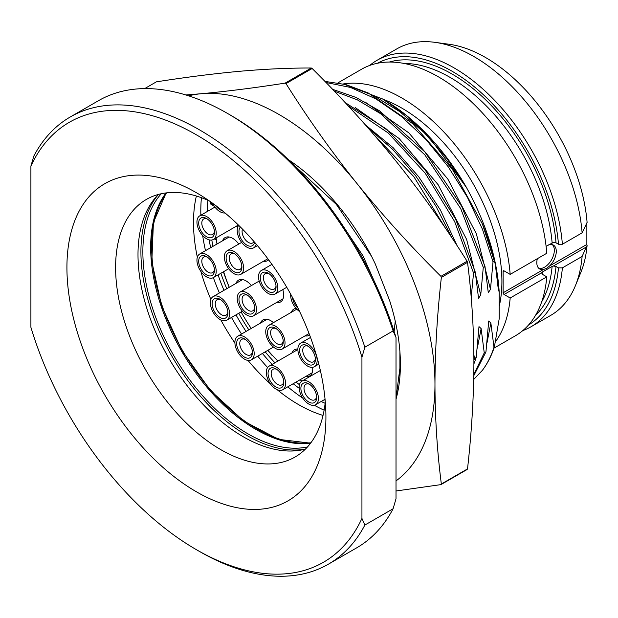 <?xml version="1.0" encoding="UTF-8"?>
<svg xmlns="http://www.w3.org/2000/svg" width="618" height="618" viewBox="0 0 618 618"><rect width="100%" height="100%" fill="white"/><g stroke="black" fill="none" stroke-linecap="round" stroke-linejoin="round"><path stroke-width="0.93" d="M325.13 403.291A148.706 85.856 60 0 1 321.19 401.491M299.174 388.266A148.706 85.856 60 0 1 293.179 383.732M272.129 364.404A148.706 85.856 60 0 1 262.403 353.457M246.049 331.426A148.706 85.856 60 0 1 235.991 314.871M223.986 290.321A148.706 85.856 60 0 1 218.061 274.886M210.622 247.702A148.706 85.856 60 0 1 209.208 239.877M207.918 200.278A148.706 85.856 -120 0 0 207.161 211.572M201.429 197.69A157.66 91.024 -120 0 0 200.804 211.001A157.66 91.024 60 0 0 200.858 215.211M324.126 410.197A157.66 91.024 60 0 1 314.292 405.23M302.75 398.116A157.66 91.024 60 0 1 287.818 386.829M267.617 367.525A157.66 91.024 60 0 1 257.745 356.153M241.545 334.021A157.66 91.024 60 0 1 231.511 317.459M219.413 292.963A157.66 91.024 60 0 1 213.357 277.606M205.493 250.661A157.66 91.024 60 0 1 202.673 235.574M196.369 196.014A148.706 85.856 -120 0 0 193.496 222.526A148.706 85.856 60 0 0 197.343 257.258M323.044 415.427A148.706 85.856 60 0 1 277.173 389.695M270.46 383.933A148.706 85.856 60 0 1 248.019 360.425M234.917 343.005A148.706 85.856 60 0 1 220.804 319.908M210.892 299.46A148.706 85.856 60 0 1 200.873 271.456M310.916 442.758A148.706 85.856 60 0 1 204.991 383.168A148.706 85.856 60 0 1 151.634 246.698A148.706 85.856 60 0 1 166.636 192.855M305.462 449.062A148.706 85.856 60 0 1 195.69 396.223A148.706 85.856 60 0 1 137.999 254.562A148.706 85.856 60 0 1 158.447 194.423M325.277 401.87A148.706 85.856 60 0 1 295.118 456.988A148.706 85.856 60 0 1 180.518 417.15A148.706 85.856 60 0 1 115.605 267.494A148.706 85.856 -120 0 1 146.404 199.421A148.706 85.856 -120 0 1 209.224 200.858M66.922 267.494A183.137 105.732 60 0 1 196.424 192.731A183.137 105.732 60 0 1 325.918 417.019A183.137 105.732 60 0 1 196.416 491.789A183.137 105.732 60 0 1 66.922 267.494M361.939 518.425L361.939 357.212A254.044 146.675 -120 0 0 196.416 134.832A254.044 146.675 -120 0 0 30.9 166.088L30.9 327.301A254.044 146.675 60 0 0 196.416 549.688L199.336 551.372A258.177 149.062 60 0 0 328.428 564.157A258.177 149.062 60 0 0 364.859 525.061L361.939 518.425A254.044 146.675 60 0 1 196.416 549.688M364.859 525.061L393.094 508.761L396.014 498.749L396.014 337.536L393.094 330.908L364.859 347.208L361.939 357.212M364.859 347.208A258.177 149.062 -120 0 0 70.251 116.98A258.177 149.062 -120 0 0 33.82 156.084L30.9 166.088M393.094 330.908A258.177 149.062 -120 0 0 227.579 113.473A258.177 149.062 -120 0 0 98.486 100.68L70.251 116.98M393.094 508.761A258.177 149.062 60 0 1 356.663 547.857L328.428 564.157M396.014 337.536A254.044 146.675 -120 0 0 230.499 115.157L227.579 113.473M347.965 105.655L388.336 133.086L425.215 173.202L454.663 221.607L473.55 273.025L471.179 297.374M473.55 273.025L475.25 272.044L455.659 219.181L424.975 169.664L386.659 129.216L345.037 102.503M334.323 91.155L357.335 99.846L380.634 113.72L424.821 154.84L460.711 208.621L483.284 267.409L480.734 294.956L478.556 298.332L475.25 272.044M483.284 267.409L484.983 266.428L461.831 206.536L424.945 152.005L379.661 110.9L355.906 97.389L332.561 89.324M325.972 82.503L350.483 87.439L376.045 98.98L401.584 116.601L425.987 139.529L448.212 166.767L467.308 197.119L482.465 229.263L493.025 261.785L490.476 289.332L488.29 292.708L484.983 266.428M493.025 261.785L494.354 261.012A172.121 99.374 -120 0 0 482.388 223.925L452.384 169.286L412.592 123.615L368.173 92.955L346.018 84.627L324.883 81.383M494.354 347.053L493.991 347.262C491.155 356.092 487.285 363.778 482.388 370.321A172.121 99.374 -120 0 0 494.354 347.053L499.22 318.602L499.22 292.476L498.031 287.092L495.319 264.241L494.354 261.012M473.79 375.698L485.949 351.905L488.722 321.005L490.862 322.99L493.991 347.262M485.949 351.905L484.249 352.886L473.813 374.346M473.906 363.902L476.215 357.521L478.989 326.621L481.128 328.606L484.249 352.886M476.215 357.521L474.516 358.502L473.906 360.34M473.875 354.802L474.516 358.502M399.9 376.223L399.9 351.518M395.257 321.159L394.129 331.472M374.145 134.917L413.828 176.64L445.308 228.011M451.967 237.922L435.729 205.817L415.675 175.86L392.654 149.347L367.687 127.493M457.196 245.871L440.464 210.105L418.703 176.733L393.148 147.71L365.277 124.759M495.319 264.241L482.388 223.925M383.361 99.421A165.23 95.396 60 0 1 466.443 187.439C486.32 223.762 497.251 258.772 499.22 292.476M466.443 187.439L446.451 157.961L424.002 132.468L399.699 111.58L374.608 96.253M487.069 342.511L490.862 322.99M482.388 370.321L473.712 379.444M343.206 83.917L382.581 98.965L405.833 115.033L428.12 135.697L466.428 187.408M383.477 99.483A141.483 81.684 -120 0 1 501.901 281.406A141.483 81.684 60 0 1 499.22 306.412M495.551 341.623A153.874 88.837 -120 0 0 510.182 297.992L504.095 294.477A1.375 0.796 60 0 1 503.122 292.793L503.122 271.426A1.375 0.796 60 0 1 503.4 270.8A1.375 0.796 60 0 1 504.095 270.869L503.122 271.426M338.031 82.82L361.53 69.255A153.874 88.837 60 0 1 475.335 105.593A153.874 88.837 60 0 1 546.791 253.249L510.182 274.384A153.874 88.837 -120 0 0 343.361 83.94M510.182 274.384L504.095 270.869M528.537 324.998A151.116 87.246 -120 0 0 558.463 267.857L556.022 266.443L553.365 266.026L552.121 266.404L542.38 272.02L541.584 273.094M504.095 294.477L541.662 272.785L542.388 274.315L546.791 276.856L510.182 297.992M582.11 256.462L562.372 267.864A153.874 88.837 60 0 1 530.986 326.775L550.723 315.381A153.874 88.837 -120 0 0 575.428 285.632A153.874 88.837 -120 0 0 582.11 256.462L587.1 245.338A1.375 0.796 60 0 1 586.853 244.45L586.853 223.083A1.375 0.796 60 0 1 587.1 222.48L587.069 222.495M586.853 244.45L549.58 265.964L546.675 268.359L543.5 269.471L503.122 292.793M549.58 265.964A13.766 7.949 120 0 0 553.427 245.114A13.766 7.949 120 0 0 549.58 244.604L548.653 244.882M538.757 268.282A13.766 7.949 120 0 0 544.597 267.161A13.766 7.949 120 0 0 553.303 255.914A13.766 7.949 120 0 0 552.384 244.674M537.336 258.71A13.766 7.949 120 0 0 539.661 268.961A13.766 7.949 120 0 0 543.5 269.471M369.719 65.438A153.874 88.837 60 0 1 377.111 60.263A153.874 88.837 60 0 1 490.908 96.593A153.874 88.837 60 0 1 562.372 244.257L558.463 244.249L556.022 242.835L553.365 242.418L546.111 246.343M582.11 232.855A153.874 88.837 -120 0 0 434.964 42.341L449.201 44.28A144.233 83.275 60 0 1 587.1 222.48L582.11 232.855L562.372 244.257M546.791 276.856A153.874 88.837 60 0 1 515.404 335.775L493.991 348.135M558.463 267.857L562.372 267.864M558.463 244.249A151.116 87.246 -120 0 0 488.807 99.954A151.116 87.246 -120 0 0 377.428 63.268M530.986 326.775A153.874 88.837 60 0 1 522.797 330.591M434.964 42.341A153.874 88.837 -120 0 0 396.849 48.861L377.111 60.263M587.1 245.338A144.233 83.275 60 0 1 580.866 272.337L575.428 285.632M312.16 68.498L285.995 83.608C307.857 118.378 331.549 151.734 357.073 183.662C382.951 215.659 410.908 246.551 440.928 276.339L467.092 261.236C445.23 226.458 421.538 193.11 396.014 161.174C370.136 129.185 342.187 98.293 312.16 68.498A254.044 146.675 -120 0 0 311.31 68.011C289.448 67.934 265.755 69.007 240.232 71.24C214.353 73.604 186.397 77.142 156.377 81.846L144.689 88.598M311.31 68.011L285.145 83.113A254.044 146.675 -120 0 1 285.995 83.608M440.928 276.339A254.044 146.675 60 0 1 441.352 277.436C437.196 314.539 435.064 350.197 434.964 384.419C435.072 418.71 437.204 451.912 441.352 484.018A254.044 146.675 60 0 1 440.928 484.62L396.014 490.986M185.863 94.963L201.29 93.72A220.309 127.2 -120 0 1 357.073 183.662A220.309 127.2 60 0 1 434.964 384.419A220.309 127.2 60 0 1 396.014 480.912M441.352 484.018L467.517 468.907C471.681 431.812 473.805 396.153 473.906 361.932C473.797 327.64 471.665 294.438 467.517 262.333L441.352 277.436M467.517 468.907A254.044 146.675 60 0 1 467.092 469.518L440.928 484.62M285.145 83.113C255.118 87.818 227.169 91.356 201.29 93.72A220.309 127.2 -120 0 0 188.606 95.829M288.444 159.699A172.121 99.374 60 0 1 371.572 256.346L375.172 263.739L389.649 300.618A171.425 98.973 60 0 1 400.394 364.466A171.425 98.973 60 0 1 396.014 399.228M293.365 164.566L336.331 204.404L371.572 256.346M382.743 300.394L363.052 255.937L335.613 215.064M396.014 398.332L400.394 364.435M467.092 261.236A254.044 146.675 60 0 1 467.517 262.333M220.865 273.272A148.019 85.462 -120 0 0 226.767 288.714M238.764 313.264A148.019 85.462 -120 0 0 248.822 329.819M265.199 351.851A148.019 85.462 -120 0 0 274.94 362.781M296.03 382.086A148.019 85.462 -120 0 0 299.452 384.713M324.156 399.776A148.019 85.462 -120 0 0 325.138 400.232M272.044 354.995L271.92 355.219A143.198 82.681 60 0 1 267.718 350.391M229.239 287.285A143.198 82.681 60 0 1 223.415 271.796M210.916 204.28L210.46 203.083L213.326 204.736M210.568 201.792A148.019 85.462 -120 0 0 210.46 203.083M325.053 399.267L315.597 404.72A13.635 7.872 60 0 0 318.417 398.479A13.635 7.872 -120 0 0 312.469 384.767A13.635 7.872 -120 0 0 301.963 381.113A134.593 77.706 60 0 1 300.024 379.784M277.899 361.074A134.593 77.706 60 0 1 267.864 350.313M251.194 328.452A134.593 77.706 60 0 1 241.097 311.92M229.27 287.27A134.593 77.706 60 0 1 223.608 271.681M216.988 244.025A134.593 77.706 60 0 1 216.145 237.868M291.92 352.978A15.149 8.745 60 0 1 294.462 349.765A15.149 8.745 60 0 1 297.876 349.085M312.646 367.293A15.149 8.745 60 0 1 309.61 375.999A15.149 8.745 60 0 1 305.555 376.594M260.518 323.067A15.149 8.745 60 0 1 263.059 319.854A15.149 8.745 60 0 1 273.426 322.642M235.983 283.392A15.149 8.745 60 0 1 238.525 280.178A15.149 8.745 60 0 1 251.371 285.57M222.557 240.811A15.149 8.745 60 0 1 225.099 237.598A15.149 8.745 60 0 1 238.764 244.056M238.061 226.389A15.149 8.745 60 0 1 236.184 226.296M309.595 334.941A15.149 8.745 60 0 1 309.046 335.311A15.149 8.745 60 0 1 304.991 335.898M291.356 312.291A15.149 8.745 60 0 1 293.905 309.077A15.149 8.745 60 0 1 296.084 308.39M282.766 289.595A15.149 8.745 60 0 1 283.662 295.041A15.149 8.745 60 0 1 280.518 301.97A15.149 8.745 60 0 1 276.462 302.565M268.652 259.861A15.149 8.745 60 0 1 267.671 260.603A15.149 8.745 60 0 1 263.608 261.198M211.812 240.023A148.019 85.462 -120 0 0 212.971 246.343M216.37 239.707L214.253 238.957M320.363 370.491L301.963 381.113A13.635 7.872 -120 0 0 299.143 387.355A13.635 7.872 60 0 0 305.091 401.067A13.635 7.872 60 0 0 315.597 404.72M309.603 384.334A8.953 5.168 -120 0 0 305.864 384.265A8.953 5.168 -120 0 0 304.01 388.367A8.953 5.168 60 0 0 307.911 397.374A8.953 5.168 60 0 0 314.809 399.769A8.953 5.168 60 0 0 316.625 396.493M316.663 397.467A11.155 6.443 60 0 1 308.776 402.024A11.155 6.443 60 0 1 300.889 388.367A11.155 6.443 -120 0 1 308.776 383.809A11.155 6.443 -120 0 1 316.663 397.467M285.586 383.508A13.635 7.872 -120 0 0 279.63 369.788A13.635 7.872 -120 0 0 269.124 366.142A13.635 7.872 -120 0 0 266.304 372.376A13.635 7.872 60 0 0 272.252 386.096A13.635 7.872 60 0 0 282.758 389.749A13.635 7.872 60 0 0 285.586 383.508M276.764 369.363A8.953 5.168 -120 0 0 273.025 369.294A8.953 5.168 -120 0 0 271.171 373.388A8.953 5.168 60 0 0 275.08 382.395A8.953 5.168 60 0 0 281.978 384.798A8.953 5.168 60 0 0 283.786 381.522M283.832 382.496A11.155 6.443 60 0 1 275.945 387.053A11.155 6.443 60 0 1 268.058 373.388A11.155 6.443 -120 0 1 275.945 368.838A11.155 6.443 -120 0 1 283.832 382.496M254.183 353.596A13.635 7.872 -120 0 0 248.227 339.885A13.635 7.872 -120 0 0 237.729 336.231A13.635 7.872 -120 0 0 234.902 342.472A13.635 7.872 60 0 0 240.85 356.184A13.635 7.872 60 0 0 251.356 359.838A13.635 7.872 60 0 0 254.183 353.596M245.361 339.452A8.953 5.168 -120 0 0 241.623 339.382A8.953 5.168 -120 0 0 239.769 343.484A8.953 5.168 60 0 0 243.677 352.492A8.953 5.168 60 0 0 250.576 354.886A8.953 5.168 60 0 0 252.383 351.611M252.43 352.584A11.155 6.443 60 0 1 244.543 357.142A11.155 6.443 60 0 1 236.655 343.484A11.155 6.443 -120 0 1 244.543 338.927A11.155 6.443 -120 0 1 252.43 352.584M229.649 313.921A13.635 7.872 -120 0 0 223.693 300.201A13.635 7.872 -120 0 0 213.187 296.555A13.635 7.872 -120 0 0 210.367 302.789A13.635 7.872 60 0 0 216.315 316.509A13.635 7.872 60 0 0 226.821 320.163A13.635 7.872 60 0 0 229.649 313.921M220.827 299.776A8.953 5.168 -120 0 0 217.088 299.707A8.953 5.168 -120 0 0 215.234 303.801A8.953 5.168 60 0 0 219.143 312.808A8.953 5.168 60 0 0 226.041 315.211A8.953 5.168 60 0 0 227.849 311.935M227.895 312.909A11.155 6.443 60 0 1 220.008 317.467A11.155 6.443 60 0 1 212.121 303.801A11.155 6.443 -120 0 1 220.008 299.251A11.155 6.443 -120 0 1 227.895 312.909M216.215 271.341A13.635 7.872 -120 0 0 210.267 257.621A13.635 7.872 -120 0 0 199.761 253.967A13.635 7.872 -120 0 0 196.941 260.209A13.635 7.872 60 0 0 202.889 273.928A13.635 7.872 60 0 0 213.395 277.582A13.635 7.872 60 0 0 216.215 271.341M207.401 257.196A8.953 5.168 -120 0 0 203.662 257.127A8.953 5.168 -120 0 0 201.808 261.221A8.953 5.168 60 0 0 205.709 270.228A8.953 5.168 60 0 0 212.607 272.631A8.953 5.168 60 0 0 214.423 269.355M214.461 270.329A11.155 6.443 60 0 1 206.574 274.886A11.155 6.443 60 0 1 198.687 261.221A11.155 6.443 -120 0 1 206.574 256.671A11.155 6.443 -120 0 1 214.461 270.329M216.215 233.218A13.635 7.872 -120 0 0 210.267 219.498A13.635 7.872 -120 0 0 199.761 215.844A13.635 7.872 -120 0 0 196.941 222.086A13.635 7.872 60 0 0 202.889 235.806A13.635 7.872 60 0 0 213.395 239.46A13.635 7.872 60 0 0 216.215 233.218M207.401 219.066A8.953 5.168 -120 0 0 203.662 219.004A8.953 5.168 -120 0 0 201.808 223.098A8.953 5.168 60 0 0 205.709 232.105A8.953 5.168 60 0 0 212.607 234.5A8.953 5.168 60 0 0 214.423 231.232M214.461 232.206A11.155 6.443 60 0 1 206.574 236.756A11.155 6.443 60 0 1 198.687 223.098A11.155 6.443 -120 0 1 206.574 218.548A11.155 6.443 -120 0 1 214.461 232.206M225.068 212.971A13.635 7.872 60 0 1 212.461 203.137M222.171 210.584A11.155 6.443 60 0 1 215.388 205.292M317.15 360.472A13.635 7.872 -120 0 0 311.202 346.752A13.635 7.872 -120 0 0 300.696 343.098A13.635 7.872 -120 0 0 297.876 349.34A13.635 7.872 60 0 0 303.824 363.06A13.635 7.872 60 0 0 314.33 366.713A13.635 7.872 60 0 0 317.15 360.472M308.336 346.327A8.953 5.168 -120 0 0 304.597 346.258A8.953 5.168 -120 0 0 302.743 350.352A8.953 5.168 60 0 0 306.652 359.359A8.953 5.168 60 0 0 313.542 361.762A8.953 5.168 60 0 0 315.358 358.486M315.396 359.46A11.155 6.443 60 0 1 307.509 364.01A11.155 6.443 60 0 1 299.63 350.352A11.155 6.443 -120 0 1 307.509 345.802A11.155 6.443 -120 0 1 315.396 359.46M285.022 342.82A13.635 7.872 -120 0 0 279.073 329.1A13.635 7.872 -120 0 0 268.567 325.447A13.635 7.872 -120 0 0 265.74 331.688A13.635 7.872 60 0 0 271.696 345.408A13.635 7.872 60 0 0 282.194 349.062A13.635 7.872 60 0 0 285.022 342.82M276.207 328.676A8.953 5.168 -120 0 0 272.468 328.606A8.953 5.168 -120 0 0 270.614 332.7A8.953 5.168 60 0 0 274.516 341.708A8.953 5.168 60 0 0 281.414 344.11A8.953 5.168 60 0 0 283.229 340.835M283.268 341.808A11.155 6.443 60 0 1 275.381 346.366A11.155 6.443 60 0 1 267.494 332.7A11.155 6.443 -120 0 1 275.381 328.15A11.155 6.443 -120 0 1 283.268 341.808M256.493 309.487A13.635 7.872 -120 0 0 250.545 295.767A13.635 7.872 -120 0 0 240.039 292.113A13.635 7.872 -120 0 0 237.212 298.355A13.635 7.872 60 0 0 243.168 312.075A13.635 7.872 60 0 0 253.674 315.728A13.635 7.872 60 0 0 256.493 309.487M247.679 295.342A8.953 5.168 -120 0 0 243.94 295.273A8.953 5.168 -120 0 0 242.086 299.367A8.953 5.168 60 0 0 245.987 308.374A8.953 5.168 60 0 0 252.886 310.769A8.953 5.168 60 0 0 254.701 307.501M254.74 308.475A11.155 6.443 60 0 1 246.852 313.025A11.155 6.443 60 0 1 238.965 299.367A11.155 6.443 -120 0 1 246.852 294.817A11.155 6.443 -120 0 1 254.74 308.475M243.639 268.112A13.635 7.872 -120 0 0 237.691 254.392A13.635 7.872 -120 0 0 227.185 250.746A13.635 7.872 -120 0 0 224.365 256.98A13.635 7.872 60 0 0 230.313 270.699A13.635 7.872 60 0 0 240.819 274.353A13.635 7.872 60 0 0 243.639 268.112M234.825 253.967A8.953 5.168 -120 0 0 231.086 253.898A8.953 5.168 -120 0 0 229.232 257.992A8.953 5.168 60 0 0 233.141 266.999A8.953 5.168 60 0 0 240.039 269.402A8.953 5.168 60 0 0 241.847 266.126M241.885 267.1A11.155 6.443 60 0 1 234.006 271.657A11.155 6.443 60 0 1 226.118 257.992A11.155 6.443 -120 0 1 234.006 253.442A11.155 6.443 -120 0 1 241.885 267.1M238.718 225.354A13.635 7.872 -120 0 0 237.212 230.452A13.635 7.872 60 0 0 243.168 244.172A13.635 7.872 60 0 0 253.674 247.818A13.635 7.872 60 0 0 256.2 244.133M242.495 229.116A8.953 5.168 -120 0 0 242.086 231.464A8.953 5.168 60 0 0 245.987 240.472A8.953 5.168 60 0 0 252.886 242.866A8.953 5.168 60 0 0 254.075 241.653M254.593 242.248A11.155 6.443 60 0 1 246.088 244.635A11.155 6.443 60 0 1 238.965 231.464A11.155 6.443 -120 0 1 240.425 227.03M290.715 294.214A13.635 7.872 -120 0 0 290.669 295.265A13.635 7.872 60 0 0 299.63 311.542M298.038 308.235A11.155 6.443 60 0 1 292.484 297.443M277.814 287.841A13.635 7.872 -120 0 0 271.866 274.122A13.635 7.872 -120 0 0 261.36 270.475A13.635 7.872 -120 0 0 258.54 276.717A13.635 7.872 60 0 0 264.489 290.429A13.635 7.872 60 0 0 274.995 294.083A13.635 7.872 60 0 0 277.814 287.841M269 273.697A8.953 5.168 -120 0 0 265.261 273.627A8.953 5.168 -120 0 0 263.407 277.729A8.953 5.168 60 0 0 267.316 286.729A8.953 5.168 60 0 0 274.207 289.131A8.953 5.168 60 0 0 276.022 285.856M276.061 286.829A11.155 6.443 60 0 1 268.181 291.387A11.155 6.443 60 0 1 260.294 277.729A11.155 6.443 -120 0 1 268.181 273.171A11.155 6.443 -120 0 1 276.061 286.829M310.545 443.245A148.706 85.856 60 0 1 181.46 350.9A148.706 85.856 60 0 1 166.026 192.932M305.392 449.077A150.089 86.651 60 0 1 172.005 356.354A150.089 86.651 60 0 1 158.401 194.477M480.734 294.956L466.613 239.405L438.108 184.689L399.158 138.54L355.141 107.493M490.476 289.332L476.347 233.789L447.849 179.073L408.892 132.924L364.875 101.877M477.335 348.127L481.128 328.606M586.521 246.891L553.365 266.026M553.365 242.418L549.58 244.604M542.38 272.02A144.921 83.669 60 0 1 542.171 274.168M552.121 242.874A144.921 83.669 -120 0 0 404.133 63.469M541.716 301.769A144.921 83.669 -120 0 0 552.121 266.404M556.022 266.443A147.679 85.261 60 0 1 535.528 315.319M389.301 62.047A147.679 85.261 60 0 1 494.083 108.482A147.679 85.261 60 0 1 556.022 242.835M161.298 193.728A148.706 85.856 -120 0 0 173.666 355.396A148.706 85.856 -120 0 0 307.486 446.938M310.607 443.168L278.61 439.367L243.886 421.167L210.421 390.452L181.962 350.607L161.684 306.041L151.819 261.692L153.418 222.526L166.126 192.916M210.954 204.303L214.276 206.219M297.876 349.541L269.124 366.142M312.152 372.778L282.758 389.749M267.123 319.259L237.729 336.231M273.48 347.069L251.356 359.838M242.588 279.583L213.187 296.555M242.372 311.186L226.821 320.163M229.154 237.003L199.761 253.967M228.683 268.753L213.395 277.582M214.917 207.092L199.761 215.844M238.386 225.029L213.395 239.46M310.522 337.428L300.696 343.098M318.818 364.118L314.33 366.713M296.787 309.154L268.567 325.447M309.07 333.55L282.194 349.062M259.174 281.066L240.039 292.113M283.067 298.757L253.674 315.728M241.653 242.387L227.185 250.746M267.833 258.757L240.819 274.353M257.467 245.632L253.674 247.818M271.928 264.373L261.36 270.475M286.76 287.293L274.995 294.083"/></g></svg>
